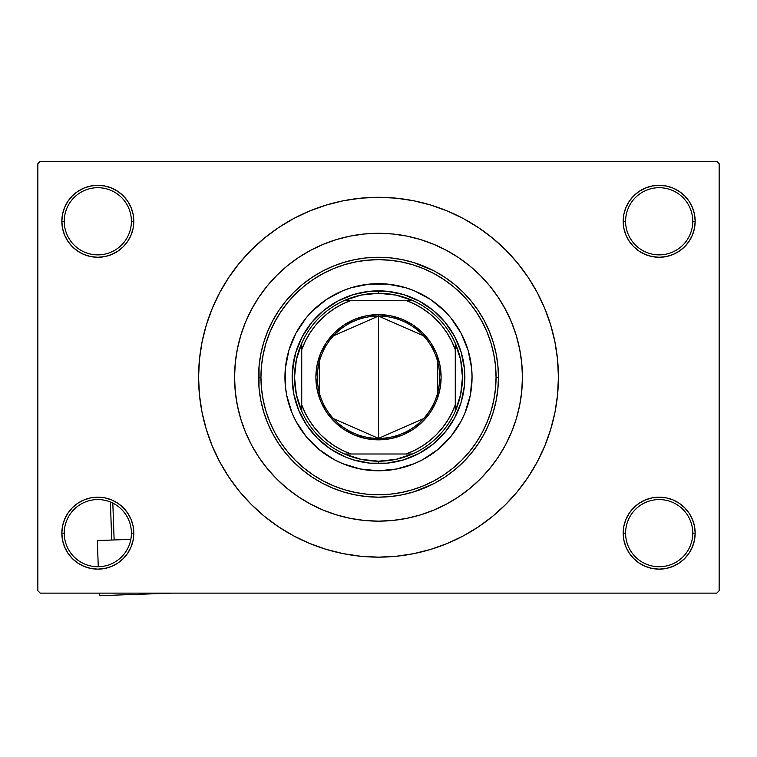 <?xml version="1.0" encoding="UTF-8"?>
<svg xmlns="http://www.w3.org/2000/svg" width="757" height="757" viewBox="0 0 757 757"><rect width="100%" height="100%" fill="white"/><g stroke="black" fill="none" stroke-linecap="round" stroke-linejoin="round"><path stroke-width="1.14" d="M694.472 540.176L695.163 533.155A35.986 35.986 0 0 1 659.177 569.141A35.986 35.986 0 0 1 623.191 533.155L625.594 533.155A33.582 33.582 0 0 0 659.177 566.738A33.582 33.582 0 0 0 692.759 533.155A33.582 33.582 0 0 0 659.177 499.563A33.582 33.582 0 0 0 625.594 533.155L623.191 533.155A35.986 35.986 0 0 1 659.177 497.169A35.986 35.986 0 0 1 695.163 533.155L692.759 533.155A33.582 33.582 0 0 1 659.177 566.738A33.582 33.582 0 0 1 625.594 533.155A33.582 33.582 0 0 1 659.177 499.563A33.582 33.582 0 0 1 692.759 533.155L695.163 533.155L694.472 526.134L692.418 519.378L689.097 513.161L684.621 507.71L679.171 503.235L672.945 499.904L666.198 497.86L659.177 497.169L652.156 497.86L645.409 499.904L639.182 503.235L633.732 507.71L629.256 513.161L625.935 519.378L623.882 526.134L623.191 533.155L623.882 540.176L625.935 546.923L629.256 553.14L633.732 558.6L639.182 563.076L645.409 566.397L652.156 568.441L659.177 569.141L666.198 568.441L672.945 566.397L679.171 563.076L684.621 558.6L689.097 553.14L692.418 546.923L694.472 540.176L695.163 533.155L694.472 526.134M62.528 526.134L61.837 533.155L64.241 533.155A33.582 33.582 0 0 0 97.823 566.738A33.582 33.582 0 0 0 131.406 533.155A33.582 33.582 0 0 0 97.823 499.563A33.582 33.582 0 0 0 64.241 533.155L61.837 533.155A35.986 35.986 0 0 1 97.823 497.169A35.986 35.986 0 0 1 133.809 533.155L131.406 533.155A33.582 33.582 0 0 1 97.823 566.738A33.582 33.582 0 0 1 64.241 533.155A33.582 33.582 0 0 1 97.823 499.563A33.582 33.582 0 0 1 131.406 533.155L133.809 533.155L133.118 526.134L131.065 519.378L127.744 513.161L123.268 507.71L117.818 503.235L111.591 499.904L104.844 497.86L97.823 497.169L90.802 497.86L84.055 499.904L77.829 503.235L72.379 507.71L67.903 513.161L64.582 519.378L62.528 526.134L61.837 533.155L62.528 540.176L64.582 546.923L67.903 553.14L72.379 558.6L77.829 563.076L84.055 566.397L90.802 568.441L97.823 569.141L104.844 568.441L111.591 566.397L117.818 563.076L123.268 558.6L127.744 553.14L131.065 546.923L133.118 540.176L133.809 533.155A35.986 35.986 0 0 1 97.823 569.141A35.986 35.986 0 0 1 61.837 533.155L62.528 540.176L64.582 546.923L67.903 553.14M62.528 214.269L61.837 221.29L64.241 221.29A33.582 33.582 0 0 0 97.823 254.872A33.582 33.582 0 0 0 131.406 221.29A33.582 33.582 0 0 0 97.823 187.708A33.582 33.582 0 0 0 64.241 221.29L61.837 221.29A35.986 35.986 0 0 1 97.823 185.304A35.986 35.986 0 0 1 133.809 221.29L131.406 221.29A33.582 33.582 0 0 1 97.823 254.872A33.582 33.582 0 0 1 64.241 221.29A33.582 33.582 0 0 1 97.823 187.708A33.582 33.582 0 0 1 131.406 221.29L133.809 221.29L133.118 214.269L131.065 207.522L127.744 201.296L123.268 195.845L117.818 191.37L111.591 188.048L104.844 185.995L97.823 185.304L90.802 185.995L84.055 188.048L77.829 191.37L72.379 195.845L67.903 201.296L64.582 207.522L62.528 214.269L61.837 221.29L62.528 228.311L64.582 235.058L67.903 241.284L72.379 246.735L77.829 251.21L84.055 254.532L90.802 256.585L97.823 257.276L104.844 256.585L111.591 254.532L117.818 251.21L123.268 246.735L127.744 241.284L131.065 235.058L133.118 228.311L133.809 221.29A35.986 35.986 0 0 1 97.823 257.276A35.986 35.986 0 0 1 61.837 221.29L62.528 228.311M694.472 228.311L695.163 221.29A35.986 35.986 0 0 1 659.177 257.276A35.986 35.986 0 0 1 623.191 221.29L625.594 221.29A33.582 33.582 0 0 0 659.177 254.872A33.582 33.582 0 0 0 692.759 221.29A33.582 33.582 0 0 0 659.177 187.708A33.582 33.582 0 0 0 625.594 221.29L623.191 221.29A35.986 35.986 0 0 1 659.177 185.304A35.986 35.986 0 0 1 695.163 221.29L692.759 221.29A33.582 33.582 0 0 1 659.177 254.872A33.582 33.582 0 0 1 625.594 221.29A33.582 33.582 0 0 1 659.177 187.708A33.582 33.582 0 0 1 692.759 221.29L695.163 221.29L694.472 214.269L692.418 207.522L689.097 201.296L684.621 195.845L679.171 191.37L672.945 188.048L666.198 185.995L659.177 185.304L652.156 185.995L645.409 188.048L639.182 191.37L633.732 195.845L629.256 201.296L625.935 207.522L623.882 214.269L623.191 221.29L623.882 228.311L625.935 235.058L629.256 241.284L633.732 246.735L639.182 251.21L645.409 254.532L652.156 256.585L659.177 257.276L666.198 256.585L672.945 254.532L679.171 251.21L684.621 246.735L689.097 241.284L692.418 235.058L694.472 228.311L695.163 221.29L694.472 214.269L692.418 207.522L689.097 201.296M518.677 344.53L519.69 349.223M378.5 197.303L360.862 198.164L343.404 200.756L326.276 205.052L309.651 210.995L293.688 218.546L278.538 227.62L264.363 238.143L251.277 249.999L239.42 263.076L228.898 277.261L219.823 292.41L212.272 308.373L206.33 324.99L202.034 342.117L199.441 359.584L198.58 377.223L199.441 394.861L202.034 412.319L206.33 429.446L212.272 446.072L219.823 462.035L228.898 477.184L239.42 491.359L251.277 504.446L264.363 516.302L278.538 526.825L293.688 535.899L309.651 543.45L326.276 549.393L343.404 553.689L360.862 556.272L378.5 557.143L396.138 556.272L413.596 553.689L430.724 549.393L447.349 543.45L463.312 535.899L478.462 526.825L492.637 516.302L505.723 504.446L517.58 491.359L528.102 477.184L537.177 462.035L544.728 446.072L550.67 429.446L554.966 412.319L557.559 394.861L558.42 377.223A179.92 179.92 0 0 1 378.5 557.143A179.92 179.92 0 0 1 198.58 377.223A179.92 179.92 0 0 1 378.5 197.303A179.92 179.92 0 0 1 558.42 377.223L557.559 359.584L554.966 342.117L550.67 324.99L544.728 308.373L537.177 292.41L528.102 277.261L517.58 263.076L505.723 249.999L492.637 238.143L478.462 227.62L463.312 218.546L447.349 210.995L430.724 205.052L413.596 200.756L396.138 198.164L378.5 197.303L366.738 197.681M234.566 377.223A143.934 143.934 0 0 1 378.5 233.288A143.934 143.934 0 0 1 522.434 377.223A143.934 143.934 0 0 1 378.5 521.157A143.934 143.934 0 0 1 234.566 377.223L235.257 363.114L237.329 349.138L240.764 335.436L245.523 322.141L251.561 309.367L258.818 297.255L267.24 285.909L276.721 275.444L287.187 265.953L298.532 257.541L310.644 250.283L323.419 244.246L336.714 239.486L350.415 236.052L364.391 233.979L378.5 233.288L392.609 233.979L406.585 236.052L420.286 239.486L433.581 244.246L446.356 250.283L458.468 257.541L469.813 265.953L480.279 275.444L489.76 285.909L498.182 297.255L505.439 309.367L511.477 322.141L516.236 335.436L519.671 349.138L521.743 363.114L522.434 377.223L521.743 391.331L519.671 405.298L516.236 419L511.477 432.304L505.439 445.069L498.182 457.19L489.76 468.536L480.279 479.001L469.813 488.483L458.468 496.904L446.356 504.162L433.581 510.199L420.286 514.959L406.585 518.394L392.609 520.466L378.5 521.157L364.391 520.466L350.415 518.394L336.714 514.959L323.419 510.199L310.644 504.162L298.532 496.904L287.187 488.483L276.721 479.001L267.24 468.536L258.818 457.19L251.561 445.069L245.523 432.304L240.764 419L237.329 405.298L235.257 391.331L234.566 377.223A143.934 143.934 0 0 1 378.5 233.288A143.934 143.934 0 0 1 522.434 377.223A143.934 143.934 0 0 1 378.5 521.157A143.934 143.934 0 0 1 234.566 377.223L235.257 391.331L237.329 405.298L240.764 419L245.523 432.304L251.561 445.069L258.818 457.19L267.24 468.536L276.721 479.001L287.187 488.483L298.532 496.904L310.644 504.162L323.419 510.199L336.714 514.959L350.415 518.394L364.391 520.466L378.5 521.157L392.609 520.466L406.585 518.394L420.286 514.959L433.581 510.199L446.356 504.162L458.468 496.904L469.813 488.483L480.279 479.001L489.76 468.536L498.182 457.19L505.439 445.069L511.477 432.304L516.236 419L519.671 405.298L521.743 391.331L522.434 377.223L521.743 363.114L519.671 349.138L516.236 335.436L511.477 322.141L505.439 309.367L498.182 297.255L489.76 285.909L480.279 275.444L469.813 265.953L458.468 257.541L446.356 250.283L433.581 244.246L420.286 239.486L406.585 236.052L392.609 233.979L378.5 233.288L364.391 233.979L350.415 236.052L336.714 239.486L323.419 244.246L310.644 250.283L298.532 257.541L287.187 265.953L276.721 275.444L267.24 285.909L258.818 297.255L251.561 309.367L245.523 322.141L240.764 335.436L237.329 349.138L235.257 363.114L234.566 377.223M716.747 593.128L40.253 593.128L37.85 590.725L37.85 163.711L40.253 161.317L716.747 161.317L40.253 161.317L37.85 163.711L37.85 590.725L40.253 593.128L716.747 593.128L719.15 590.725L719.15 163.711L719.15 590.725L716.747 593.128M258.989 387.452L259.064 366.17M259.452 362.575L260.597 355.194M261.449 351.011L262.442 346.924M262.49 346.753L263.143 344.35M264.448 340.082L265.442 337.139M265.508 336.96L266.71 333.752M268.394 329.645L269.293 327.601M269.312 327.563L271.356 323.305M273.268 319.653L277.327 312.792M279.04 310.181L285.616 301.324M287.121 299.526L293.025 293.073M295.817 290.328L301.163 285.54M304.541 282.787L310.02 278.746M313.72 276.267L319.558 272.757M323.39 270.684L329.863 267.581M333.468 266.048L341.7 263.058M343.896 262.376L354.626 259.67M357.768 259.083L365.584 257.976M369.69 257.598L376.674 257.285M381.102 257.304L384.613 257.427M384.641 257.427L387.849 257.635M392.277 258.071L399.081 259.055M403.263 259.859L410.531 261.629M413.994 262.651L433.685 270.722M433.742 270.751L434.423 271.11M437.584 272.832L442.552 275.803M442.58 275.822L443.981 276.721M447.501 279.106L450.926 281.613M450.973 281.651L453.017 283.232M456.443 286.051L461.448 290.574M464.609 293.725L469.321 298.864M471.952 302.034L476.702 308.345M478.793 311.439L484.177 320.476M485.246 322.52L488.483 329.352M503.869 306.5L500.235 300.425M488.52 425.008L485.237 431.944M484.177 433.969L478.49 443.47M476.702 446.1L471.952 452.412M469.321 455.582L464.609 460.72M461.458 463.852L456.443 468.394M453.017 471.214L450.973 472.794M450.926 472.832L447.501 475.33M443.981 477.714L442.58 478.613M442.552 478.642L437.584 481.603M434.423 483.335L433.742 483.695M433.685 483.723L413.994 491.795M410.531 492.816L404.948 494.217M404.91 494.226L403.263 494.586M399.081 495.39L392.277 496.374M387.83 496.81L381.121 497.141M376.664 497.15L369.69 496.847M365.584 496.469L357.692 495.352M354.626 494.766L343.896 492.069M341.71 491.388L333.468 488.397M329.863 486.865L323.39 483.761M319.558 481.689L313.72 478.178M310.02 475.699L304.541 471.658M301.163 468.905L295.817 464.117M293.025 461.373L287.121 454.919M285.616 453.121L279.04 444.264M277.28 441.586L273.268 434.783M271.356 431.14L269.312 426.882M269.293 426.834L268.394 424.8M266.719 420.712L265.508 417.476M265.442 417.296L264.439 414.344M263.143 410.095L262.49 407.692M262.461 407.607L261.449 403.434M260.597 399.251L259.452 391.871M259.064 388.275L258.998 387.518M716.747 161.317L719.15 163.711L716.747 161.317M378.5 557.143L390.262 556.755M517.58 491.359L528.102 477.184L534.319 467.183M239.42 263.076L228.898 277.261L222.681 287.263M679.171 191.37L672.945 188.048L666.198 185.995L659.177 185.304L652.156 185.995M639.182 251.21L645.409 254.532L652.156 256.585L659.177 257.276L666.198 256.585M679.171 251.21L684.621 246.735L689.097 241.284L692.418 235.058M117.818 191.37L111.591 188.048L104.844 185.995L97.823 185.304L90.802 185.995M64.582 235.058L67.903 241.284M77.829 251.21L84.055 254.532L90.802 256.585L97.823 257.276L104.844 256.585M117.818 251.21L123.268 246.735L127.744 241.284M117.818 503.235L111.591 499.904L104.844 497.86L97.823 497.169L90.802 497.86M77.829 503.235L72.379 507.71L67.903 513.161L64.582 519.378M77.829 563.076L84.055 566.397L90.802 568.441L97.823 569.141L104.844 568.441M692.418 519.378L689.097 513.161M679.171 503.235L672.945 499.904L666.198 497.86L659.177 497.169L652.156 497.86M639.182 503.235L633.732 507.71L629.256 513.161M639.182 563.076L645.409 566.397L652.156 568.441L659.177 569.141L666.198 568.441M528.102 277.261L517.58 263.076M343.404 200.756L326.276 205.052M228.898 477.184L239.42 491.359M413.596 553.689L430.724 549.393M284.944 377.26A93.556 93.556 0 0 0 306.178 436.571L295.987 421.327L292.06 413.029L286.742 395.476L285.389 386.392L285.389 368.053L288.966 350.065L295.987 333.118L306.178 317.864L312.348 311.061L326.522 299.431L342.694 290.783L351.343 287.688L369.331 284.112L387.669 284.112L405.657 287.688L414.306 290.783L430.478 299.431L444.652 311.061L450.822 317.864L461.013 333.118L468.034 350.065L471.611 368.053L472.056 377.223A93.556 93.556 0 0 1 378.5 470.778A93.556 93.556 0 0 1 284.944 377.223A93.556 93.556 0 0 1 378.5 283.667A93.556 93.556 0 0 1 472.056 377.223L470.258 395.476L464.94 413.029L461.013 421.327L450.822 436.571A93.556 93.556 0 0 0 472.056 377.26M378.538 470.778A93.556 93.556 0 0 0 437.849 449.544L422.605 459.736L414.306 463.663L396.753 468.98L378.5 470.778L360.247 468.98L342.694 463.663L334.395 459.736L319.151 449.544A93.556 93.556 0 0 0 378.462 470.778M258.553 377.223L260.947 377.223A117.553 117.553 0 0 1 378.5 259.67A117.553 117.553 0 0 1 496.053 377.223L498.447 377.223A119.947 119.947 0 0 0 378.5 257.276A119.947 119.947 0 0 0 258.553 377.223A119.947 119.947 0 0 1 378.5 257.276A119.947 119.947 0 0 1 498.447 377.223L497.869 388.975L496.138 400.623L493.28 412.045L489.315 423.125L484.281 433.761L478.235 443.857L471.223 453.311L463.312 462.035L454.597 469.946L445.135 476.957L435.038 483.004L424.403 488.038L413.322 492.003L401.901 494.86L390.252 496.592L378.5 497.169L366.748 496.592L355.099 494.86L343.678 492.003L332.597 488.038L321.962 483.004L311.865 476.957L302.403 469.946L293.688 462.035L285.777 453.311L278.765 443.857L272.719 433.761L267.685 423.125L263.72 412.045L260.862 400.623L259.131 388.975L258.553 377.223L259.131 365.461L260.862 353.822L263.72 342.401L267.685 331.32L272.719 320.675L278.765 310.578L285.777 301.125L293.688 292.41L302.403 284.5L311.865 277.488L321.962 271.441L332.597 266.407L343.678 262.442L355.099 259.575L366.748 257.853L378.5 257.276L390.252 257.853L401.901 259.575L413.322 262.442L424.403 266.407L435.038 271.441L445.135 277.488L454.597 284.5L463.312 292.41L471.223 301.125L478.235 310.578L484.281 320.675L489.315 331.32L493.28 342.401L496.138 353.822L497.869 365.461L498.447 377.223A119.947 119.947 0 0 1 378.5 497.169A119.947 119.947 0 0 1 258.553 377.223A119.947 119.947 0 0 0 378.5 497.169A119.947 119.947 0 0 0 498.447 377.223L496.053 377.223L495.485 365.697L493.791 354.285L490.99 343.101L487.101 332.238L482.171 321.81L476.238 311.912L469.368 302.649L461.619 294.104L453.074 286.354L443.81 279.484L433.912 273.551L423.485 268.621L412.622 264.732L401.437 261.931L390.025 260.238L378.5 259.67L366.975 260.238L355.563 261.931L344.378 264.732L333.515 268.621L323.088 273.551L313.19 279.484L303.926 286.354L295.381 294.104L287.632 302.649L280.762 311.912L274.829 321.81L269.899 332.238L266.01 343.101L263.209 354.285L261.515 365.697L260.947 377.223L261.515 388.748L263.209 400.15L266.01 411.344L269.899 422.207L274.829 432.635L280.762 442.523L287.632 451.797L295.381 460.341L303.926 468.091L313.19 474.961L323.088 480.894L333.515 485.824L344.378 489.713L355.563 492.514L366.975 494.207L378.5 494.766L390.025 494.207L401.437 492.514L412.622 489.713L423.485 485.824L433.912 480.894L443.81 474.961L453.074 468.091L461.619 460.341L469.368 451.797L476.238 442.523L482.171 432.635L487.101 422.207L490.99 411.344L493.791 400.15L495.485 388.748L496.053 377.223A117.553 117.553 0 0 1 378.5 494.766A117.553 117.553 0 0 1 260.947 377.223L258.553 377.223M513.397 327.015L511.477 322.141M336.714 239.486L323.419 244.246M240.764 419L245.523 432.304M420.286 514.959L433.581 510.199M292.552 368.754L295.855 352.156L302.336 336.515L311.742 322.435L323.712 310.465L337.792 301.059L353.434 294.577L370.031 291.275L386.969 291.275L403.566 294.577L419.208 301.059L433.288 310.465L445.258 322.435L454.664 336.515L461.145 352.156L464.448 368.754L464.448 385.682L461.145 402.289L454.664 417.93L445.258 432.01L433.288 443.981L419.208 453.386L403.566 459.868L386.969 463.17L370.031 463.17L353.434 459.868L345.447 457.01L330.516 449.033L317.429 438.284L306.689 425.197L298.712 410.275L293.801 394.066L292.136 377.223L293.801 360.37M450.822 436.571L439.032 448.56M319.151 449.544L307.162 437.754M472.056 377.185A93.556 93.556 0 0 0 450.822 317.864L449.838 316.691M444.652 311.061L443.924 310.342M378.462 283.667A93.556 93.556 0 0 0 319.151 304.901L317.968 305.885M312.348 311.061L311.619 311.799M312.348 443.375L313.076 444.104M444.652 443.375L445.381 442.646M464.448 385.682L463.199 394.066M445.258 432.01L439.571 438.284M403.566 459.868L395.353 461.921M386.969 463.17L378.5 463.587L378.5 461.183A83.961 83.961 0 0 1 344.492 453.992L361.117 459.367L378.5 461.183L395.883 459.367L412.508 453.992A83.961 83.961 0 0 1 378.5 461.183L378.5 463.587A86.364 86.364 0 0 1 292.136 377.223A86.364 86.364 0 0 1 378.5 290.858A86.364 86.364 0 0 0 292.136 377.223A86.364 86.364 0 0 0 378.5 463.587A86.364 86.364 0 0 0 464.864 377.223A86.364 86.364 0 0 0 378.5 290.858A86.364 86.364 0 0 1 464.864 377.223A86.364 86.364 0 0 1 378.5 463.587M370.031 463.17L361.647 461.921M323.712 443.981L317.429 438.284M295.855 402.289L293.801 394.066M292.552 385.682L292.136 377.223M311.742 322.435L317.429 316.152M353.434 294.577L361.647 292.514M370.031 291.275L378.5 290.858L378.5 293.262L378.5 290.858M386.969 291.275L395.353 292.514M433.288 310.465L439.571 316.152M461.145 352.156L463.199 360.37M464.448 368.754L464.864 377.223M437.849 304.901A93.556 93.556 0 0 0 378.538 283.667M306.178 317.864A93.556 93.556 0 0 0 284.944 377.185M423.532 418.63L378.5 438.398A61.175 61.175 0 0 0 439.675 377.223A61.175 61.175 0 0 0 378.5 316.048L378.5 314.609A62.613 62.613 0 0 1 441.113 377.223A62.613 62.613 0 0 1 378.5 439.836L378.5 316.048A61.175 61.175 0 0 1 439.675 377.223A61.175 61.175 0 0 1 378.5 438.398L333.468 418.63M333.468 335.815L378.5 316.048L423.532 335.815M437.688 361.77L437.688 392.665M301.731 411.231A83.961 83.961 0 0 1 301.731 343.214L296.356 359.84L294.539 377.223L296.356 394.605L301.731 411.231A83.961 83.961 0 0 0 344.492 453.992L412.508 453.992A83.961 83.961 0 0 0 455.269 411.231L460.644 394.605L462.461 377.223L460.644 359.84L455.269 343.214A83.961 83.961 0 0 1 455.269 411.231L455.269 343.214A83.961 83.961 0 0 0 412.508 300.453L395.883 295.079L378.5 293.262L361.117 295.079L344.492 300.453A83.961 83.961 0 0 1 412.508 300.453L344.492 300.453A83.961 83.961 0 0 0 301.731 343.214L301.731 411.231A83.961 83.961 0 0 0 344.492 453.992L406.064 453.992L414.334 450.491L422.169 446.11L429.484 440.886L436.174 434.897L442.164 428.207L447.387 420.892L451.768 413.057L455.269 404.787L455.269 349.658L451.768 341.388L447.387 333.544L442.164 326.239L436.174 319.549L429.484 313.559L422.169 308.336L414.334 303.954L406.064 300.453L350.936 300.453L342.666 303.954L334.831 308.336L327.516 313.559L320.826 319.549L314.836 326.239L309.613 333.544L305.232 341.388L301.731 349.658L301.731 404.787L305.232 413.057L309.613 420.892L314.836 428.207L320.826 434.897L327.516 440.886L334.831 446.11L342.666 450.491L350.936 453.992A81.567 81.567 0 0 1 301.731 404.787L301.731 411.231M378.5 314.609L390.716 315.811L402.459 319.378L413.284 325.16L422.775 332.948L430.563 342.438L436.344 353.264L439.912 365.006L441.113 377.223L439.912 389.439L436.344 401.182L430.563 412.007L422.775 421.498L413.284 429.285L402.459 435.067L390.716 438.634L378.5 439.836L366.284 438.634L354.541 435.067L343.716 429.285L334.225 421.498L326.437 412.007L320.656 401.182L317.088 389.439L315.887 377.223L317.088 365.006L320.656 353.264L326.437 342.438L334.225 332.948L343.716 325.16L354.541 319.378L366.284 315.811L378.5 314.609L378.5 438.398A61.175 61.175 0 0 1 317.325 377.223A61.175 61.175 0 0 1 378.5 316.048A61.175 61.175 0 0 0 317.325 377.223A61.175 61.175 0 0 0 378.5 438.398L378.5 439.836A62.613 62.613 0 0 1 315.887 377.223A62.613 62.613 0 0 1 378.5 314.609M412.508 300.453A83.961 83.961 0 0 1 455.269 343.214L455.269 349.658A81.567 81.567 0 0 0 406.064 300.453L412.508 300.453M455.269 411.231A83.961 83.961 0 0 1 412.508 453.992L406.064 453.992A81.567 81.567 0 0 0 455.269 404.787L455.269 411.231M301.731 343.214A83.961 83.961 0 0 1 344.492 300.453L350.936 300.453A81.567 81.567 0 0 0 301.731 349.658L301.731 343.214M319.312 392.665L319.312 361.77M130.829 539.363L97.341 540.545L130.829 539.363M99.299 595.683L99.205 593.128L99.299 595.683L171.621 593.128L99.299 595.683M98.268 566.738L97.341 540.545L98.268 566.738M110.39 502.005L111.733 540.034L110.39 502.005M114.127 539.949L112.821 503.102L114.127 539.949"/></g></svg>
